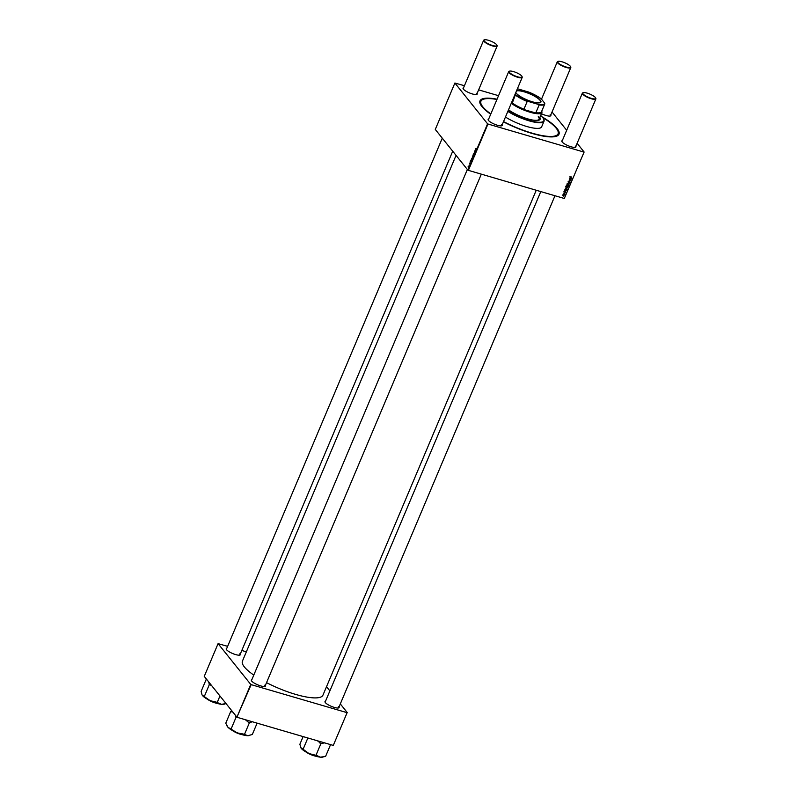 <?xml version="1.0" encoding="UTF-8"?>
<svg xmlns="http://www.w3.org/2000/svg" width="797" height="797" viewBox="0 0 797 797"><rect width="100%" height="100%" fill="white"/><g stroke="black" fill="none" stroke-linecap="round" stroke-linejoin="round"><path stroke-width="1.2" d="M339.044 706.899A7.671 1.923 -157.1 0 1 338.705 707.905A7.671 1.923 -157.1 0 1 331.931 706.58A7.671 1.923 -157.1 0 1 325.335 702.595A7.671 1.923 -157.1 0 1 325.046 702.137A7.671 1.923 -157.1 0 1 325.525 701.191M540.784 191.609L325.186 701.998A7.342 1.833 22.9 0 0 325.166 702.346M265.381 685.37A7.671 1.923 -157.1 0 1 265.042 686.376A7.671 1.923 -157.1 0 1 258.268 685.051A7.671 1.923 -157.1 0 1 251.673 681.066A7.671 1.923 -157.1 0 1 251.384 680.608A7.671 1.923 -157.1 0 1 251.862 679.662M467.361 169.482L251.513 680.469A7.342 1.833 22.9 0 0 251.493 680.817M240.295 654.058A7.671 1.923 -157.1 0 1 239.947 655.064A7.671 1.923 -157.1 0 1 233.182 653.739A7.671 1.923 -157.1 0 1 226.587 649.754A7.671 1.923 -157.1 0 1 226.288 649.296A7.671 1.923 -157.1 0 1 226.766 648.35M442.275 138.17L226.428 649.166A7.342 1.833 22.9 0 0 226.408 649.505M575.862 146.289A7.671 1.923 -157.1 0 1 575.514 147.286A7.671 1.923 -157.1 0 1 568.749 145.971A7.671 1.923 -157.1 0 1 562.154 141.976A7.671 1.923 -157.1 0 1 561.855 141.517A7.671 1.923 -157.1 0 1 562.333 140.571M595.718 98.151A7.342 1.833 -157.1 0 1 595.837 98.36A7.342 1.833 -157.1 0 1 595.877 98.898A7.342 1.833 -157.1 0 1 589.88 98.31A7.342 1.833 -157.1 0 1 582.687 94.156A7.342 1.833 -157.1 0 1 582.358 93.179L561.995 141.388A7.342 1.833 22.9 0 0 561.975 141.727M502.19 124.76A7.671 1.923 -157.1 0 1 501.851 125.757A7.671 1.923 -157.1 0 1 495.076 124.432A7.671 1.923 -157.1 0 1 488.481 120.447A7.671 1.923 -157.1 0 1 488.192 119.988A7.671 1.923 -157.1 0 1 488.671 119.042M522.055 76.622A7.342 1.833 -157.1 0 1 522.165 76.831A7.342 1.833 -157.1 0 1 522.214 77.369A7.342 1.833 -157.1 0 1 516.207 76.781A7.342 1.833 -157.1 0 1 509.014 72.627A7.342 1.833 -157.1 0 1 508.695 71.65L488.332 119.859A7.342 1.833 22.9 0 0 488.312 120.198M477.104 93.448A7.671 1.923 -157.1 0 1 476.765 94.444A7.671 1.923 -157.1 0 1 469.991 93.129A7.671 1.923 -157.1 0 1 463.396 89.144A7.671 1.923 -157.1 0 1 463.107 88.676A7.671 1.923 -157.1 0 1 463.585 87.73M496.969 45.309A7.342 1.833 -157.1 0 1 497.079 45.519A7.342 1.833 -157.1 0 1 497.129 46.057A7.342 1.833 -157.1 0 1 491.121 45.469A7.342 1.833 -157.1 0 1 483.928 41.314A7.342 1.833 -157.1 0 1 483.6 40.338L463.236 88.547A7.342 1.833 22.9 0 0 463.216 88.895M490.703 114.23A42.869 10.73 -157.1 0 1 481.906 106.539A42.869 10.73 -157.1 0 1 480.272 103.969A42.869 10.73 -157.1 0 1 497.059 99.187M542.08 116.84A42.869 10.73 -157.1 0 1 557.103 128.516A42.869 10.73 -157.1 0 1 556.575 136.197A42.869 10.73 -157.1 0 1 503.435 121.821M496.93 99.486A41.872 10.481 22.9 0 0 480.93 101.229L480.551 102.126A41.872 10.481 22.9 0 0 480.581 104.586M456.063 155.385L242.427 661.131A43.705 10.939 22.9 0 0 244.37 666.94A43.705 10.939 22.9 0 0 253.785 675.089M266.537 682.64A43.705 10.939 22.9 0 0 322.954 695.143L536.222 190.274M498.533 95.69L478.618 89.862M464.432 85.717L454.888 83.027L435.282 129.443L467.959 170.229L487.575 123.814L454.888 83.027M469.652 163.206L470.031 163.963L469.493 163.873L469.951 162.877M470.16 161.791L470.748 160.894L470.449 161.871M471.734 159.709L471.505 158.583L471.954 159.41M475.889 148.521L476.148 150.135L476.098 148.252M472.302 157.049L472.86 157.916L472.113 158.304L472.491 157.109M473.348 156.073L473.239 154.488L473.836 154.917L473.249 154.748L473.348 156.073M473.826 154.259L473.737 153.303L474.245 152.944L474.026 154.04M472.86 157.059L472.621 155.933L473.079 156.75M474.982 150.374L475.57 149.487L475.271 150.454M474.982 151.211L474.783 152.277L474.564 151.37L474.873 152.048L475.211 151.281M470.768 160.346L471.366 159.649L471.316 161.572L471.007 160.416M471.445 160.605L471.366 159.649M468.367 167.689L468.128 166.563L468.586 167.39M469.064 165.128L469.104 166.085L469.294 165.188M564.156 191.788L564.884 191.419L564.445 192.207L565.412 191.788L565.651 192.366L564.097 192.087M564.206 191.688L564.445 192.207M565.462 192.296L565.173 191.788M564.774 190.393L565.631 189.447L565.76 190.543L566.229 189.776L566.438 190.493L564.774 190.393M565.631 189.447L565.701 189.965M566.229 189.776L566.288 190.314M566.508 186.349L567.175 187.315L566.338 187.634L566.737 188.132L566.099 187.185L566.906 186.847L567.574 187.803L566.737 188.132L566.099 187.185M570.363 177.093L571.18 176.864L570.602 177.173L572.116 178.458L569.965 176.595M570.433 176.964L570.861 177.572M567.095 185.621L568.829 186.249L567.325 186.787L566.896 185.372M567.673 185.641L566.926 186.289L567.325 186.787L566.647 185.9M568.948 184.486L567.743 183.36L569.437 183.32L568.022 183.32L568.948 184.486L567.783 183.27M568.261 182.244L568.659 182.732L568.331 181.905L569.297 181.467L568.729 182.513L570.064 181.935L570.363 182.672L569.516 183.111L569.994 182.154L568.659 182.732L568.331 181.905M568.391 181.776L568.729 182.513M570.064 181.935L570.174 182.433M570.134 182.603L569.805 181.915M564.316 198.483L584.121 152.028L564.316 198.483L467.959 170.229M583.922 152.068L487.963 124.023L468.357 170.438M567.633 183.699L568.291 184.655L567.454 184.984L567.853 185.482L567.215 184.535L568.032 184.197L568.689 185.153L567.853 185.482L567.215 184.535M568.032 184.197L568.53 184.964M569.596 178.976L570.453 178.03L570.582 179.136L571.051 178.359L571.26 179.076L569.596 178.976M570.453 178.03L570.522 178.548M571.051 178.359L571.11 178.897M569.706 179.285L570.891 179.873L570.652 180.511L569.088 180.192L570.493 180.391L570.054 179.724L570.493 180.391M565.382 188.959L566.368 188.172L567.285 189.905L565.382 188.959M566.368 188.172L566.846 188.799M563.14 194.329L563.798 195.295L562.961 195.614L563.359 196.112L562.732 195.165L563.539 194.827L564.196 195.783L563.359 196.112L562.732 195.165M563.539 194.827L564.047 195.594M563.668 193.153L564.993 193.84L564.684 194.488L564.067 193.651L564.585 194.239M564.266 193.472L564.585 194.079M584.121 152.028L577.128 143.301M566.687 130.28L552.032 111.988M246.363 651.816L241.81 650.482M227.623 646.337L218.079 643.637L204.251 676.374L236.928 717.161L250.756 684.424L218.079 643.637M347.113 712.677L333.285 745.414L347.113 712.677L251.155 684.633L236.928 717.161M333.285 745.414L237.327 717.37M347.303 712.638L340.309 703.91M329.878 690.889L326.521 686.705M338.476 707.965A7.342 1.833 22.9 0 0 338.705 707.716A7.342 1.833 22.9 0 0 338.376 706.74M239.718 655.124A7.342 1.833 22.9 0 0 239.947 654.875A7.342 1.833 22.9 0 0 239.628 653.899M264.803 686.436A7.342 1.833 22.9 0 0 265.042 686.187A7.342 1.833 22.9 0 0 264.714 685.211M550.777 114.977A7.671 1.923 -157.1 0 1 550.428 115.973A7.671 1.923 -157.1 0 1 541.422 113.662M555.917 136.407A41.872 10.481 22.9 0 0 557.701 134.713L558.079 133.816A41.872 10.481 22.9 0 0 556.216 128.257A41.872 10.481 22.9 0 0 542.717 117.548M501.622 125.826A7.342 1.833 22.9 0 0 501.851 125.567A7.342 1.833 22.9 0 0 501.522 124.591M575.285 147.355A7.342 1.833 22.9 0 0 575.514 147.096A7.342 1.833 22.9 0 0 575.195 146.12M550.199 116.043A7.342 1.833 22.9 0 0 550.428 115.794A7.342 1.833 22.9 0 0 550.109 114.818M476.526 94.514A7.342 1.833 22.9 0 0 476.765 94.265A7.342 1.833 22.9 0 0 476.437 93.289M568.161 181.497L568.331 182.015M569.666 181.437L569.965 182.174M569.008 181.995L568.261 182.234M567.454 184.984L566.816 184.037M568.112 184.595L567.564 183.918L568.112 184.595M568.51 185.093L567.962 184.416L567.404 184.595L567.942 185.263L568.51 185.093L567.753 184.157M567.275 184.426L567.942 185.263M566.926 186.289L566.249 185.402M567.952 186.418L566.836 185.93L567.952 186.418L567.325 185.502M566.717 185.781L567.414 186.568M570.054 177.532L570.283 178.249M570.861 178.578L570.004 178.827L570.403 179.325M569.875 178.249L570.403 179.036M570.174 178.02L570.473 178.757M570.164 179.484L570.253 180.012M570.094 179.893L569.656 179.225L570.094 179.893M566.338 187.634L565.701 186.687M566.986 187.245L566.448 186.568L566.986 187.245M567.384 187.743L566.288 187.245L567.384 187.743L566.637 186.807M566.159 187.086L566.826 187.913M565.97 187.674L566.647 188.55M566.627 189.278L566.318 188.401L565.74 188.52L566.358 189.148M566.458 188.51L565.92 187.913L566.458 188.51M566.856 189.009L566.259 188.391M565.232 188.949L565.462 189.666M566.039 189.995L565.183 190.244L565.581 190.742M565.053 189.666L565.581 190.453M565.352 189.437L565.651 190.174M565.013 191.29L565.252 191.868M563.618 195.225L563.071 194.548L563.618 195.225M564.017 195.723L562.911 195.225L564.017 195.723L563.27 194.787M562.782 195.066L563.459 195.893M473.836 154.927L473.249 154.748M472.741 156.78L472.96 155.893L473.099 156.69M472.462 157.437L472.203 158.085L472.671 157.507M475.291 149.836L475.301 150.533L475.48 149.697M471.625 159.43L471.834 158.543L471.983 159.34M471.127 160.675L471.266 159.858M468.247 167.41L468.467 166.523L468.606 167.32M507.998 111.012A23.691 5.928 22.9 0 0 532.864 121.383A23.691 5.928 22.9 0 0 543.693 119.072A23.691 5.928 22.9 0 0 542.787 117.647A23.691 5.928 22.9 0 0 540.645 115.485M543.773 119.271A24.02 6.007 -157.1 0 1 543.873 119.47A24.02 6.007 -157.1 0 1 544.022 121.224A24.02 6.007 -157.1 0 1 530.374 121.194A24.02 6.007 -157.1 0 1 507.838 111.401M505.447 117.049A24.02 6.007 22.9 0 0 527.983 126.843A24.02 6.007 22.9 0 0 541.631 126.872L544.022 121.224M480.93 101.229A41.872 10.481 22.9 0 0 482.793 106.798A41.872 10.481 22.9 0 0 490.832 113.921M503.535 121.582A41.872 10.481 22.9 0 0 558.079 133.816M538.274 116.661A18.68 4.672 -157.1 0 1 539.101 119.142A18.68 4.672 -157.1 0 1 531.659 119.869M509.353 110.444A18.68 4.672 -157.1 0 1 508.506 109.827A19.686 4.931 22.9 0 0 527.664 118.843A19.686 4.931 22.9 0 0 540.157 119.231A19.686 4.931 22.9 0 0 539.838 117.418M540.077 119.381A19.686 4.931 22.9 0 0 539.708 117.717M300.977 747.984A12.493 3.128 -157.1 0 0 308.997 753.563A12.493 3.128 22.9 0 0 314.984 755.945A12.493 3.128 22.9 0 0 320.235 757.15L316.778 755.516L308.997 753.563L300.748 747.566A12.493 3.128 22.9 0 0 300.778 747.626A12.493 3.128 22.9 0 0 300.977 747.984L299.871 744.278L303.119 736.597M307.861 737.982L303.079 749.319M317.465 740.792L320.942 743.521L315.921 755.426M320.942 743.521L324.638 742.884M324.688 756.403L323.014 757.02A12.493 3.128 22.9 0 1 320.235 757.15L325.555 756.492L330.566 744.617M329.5 744.308L330.416 744.577M319.796 742.973A13.828 3.457 22.9 0 0 321.799 743.621M245.366 719.721L248.265 722.122A13.828 3.457 22.9 0 0 249.232 722.391A13.828 3.457 22.9 0 0 250.158 722.62L252.201 721.713M232.037 711.044L230.791 711.322L225.76 723.228L227.952 727.253A12.493 3.128 22.9 0 0 237.277 732.911L227.952 727.253A12.493 3.128 22.9 0 1 227.105 726.097L226.876 725.579M230.791 711.322L232.973 712.219M235.185 714.979L236.171 717.001L231.14 728.906M236.171 717.001L237.815 717.509M243.244 734.027L237.277 732.911A12.493 3.128 22.9 0 0 247.877 735.701L243.244 734.027M248.265 722.122L249.451 722.63L244.42 734.535M249.451 722.63L250.158 722.62M257.112 723.148L252.33 734.485L247.877 735.701A12.493 3.128 22.9 0 0 249.341 735.492A12.493 3.128 22.9 0 0 249.521 735.412M235.693 716.493A13.828 3.457 22.9 0 0 237.357 717.499M231.499 711.322A13.828 3.457 22.9 0 0 231.269 711.831M206.851 679.612L206.144 679.532L201.123 691.437L202.02 694.785A12.493 3.128 22.9 0 0 202.219 695.143A12.493 3.128 22.9 0 0 210.239 700.722L202.219 695.143M206.144 679.532L207.19 680.04M208.704 681.933L209.352 684.573L204.321 696.478M209.352 684.573L211.295 685.161M216.017 702.037L210.239 700.722A12.493 3.128 22.9 0 0 221.476 704.309L216.017 702.037M219.952 695.97L217.163 702.585M225.94 703.562L224.256 704.179A12.493 3.128 22.9 0 1 221.476 704.309L226.049 703.572M209.063 684.125A13.828 3.457 22.9 0 0 210.498 685.121M583.105 93.946A7.004 1.753 22.9 0 0 590.796 98.19A7.004 1.753 22.9 0 0 595.658 97.961A7.004 1.753 22.9 0 0 595.389 97.533A7.004 1.753 22.9 0 0 589.372 93.897A7.004 1.753 22.9 0 0 583.185 92.691A7.004 1.753 22.9 0 0 583.105 93.946M582.358 93.179A7.342 1.833 -157.1 0 1 582.776 92.841A7.342 1.833 -157.1 0 1 583.005 92.781M509.432 72.417A7.004 1.753 22.9 0 0 517.133 76.661A7.004 1.753 22.9 0 0 521.985 76.432A7.004 1.753 22.9 0 0 521.726 76.004A7.004 1.753 22.9 0 0 515.699 72.368A7.004 1.753 22.9 0 0 509.522 71.162A7.004 1.753 22.9 0 0 509.432 72.417M508.695 71.65A7.342 1.833 -157.1 0 1 509.104 71.312A7.342 1.833 -157.1 0 1 509.343 71.252M570.303 66.231A7.004 1.753 22.9 0 0 564.286 62.584A7.004 1.753 22.9 0 0 558.099 61.379A7.004 1.753 22.9 0 0 558.01 62.634A7.004 1.753 22.9 0 0 565.711 66.878A7.004 1.753 22.9 0 0 570.572 66.649A7.004 1.753 22.9 0 0 570.303 66.231M570.632 66.838A7.342 1.833 -157.1 0 1 570.752 67.048A7.342 1.833 -157.1 0 1 570.791 67.586A7.342 1.833 -157.1 0 1 564.784 66.998A7.342 1.833 -157.1 0 1 557.591 62.843A7.342 1.833 -157.1 0 1 557.272 61.867A7.342 1.833 -157.1 0 1 557.681 61.528A7.342 1.833 -157.1 0 1 557.92 61.469M496.631 44.702A7.004 1.753 22.9 0 0 490.613 41.055A7.004 1.753 22.9 0 0 484.437 39.85A7.004 1.753 22.9 0 0 484.347 41.105A7.004 1.753 22.9 0 0 492.048 45.349A7.004 1.753 22.9 0 0 496.9 45.12A7.004 1.753 22.9 0 0 496.631 44.702M483.6 40.338A7.342 1.833 -157.1 0 1 484.018 39.999A7.342 1.833 -157.1 0 1 484.247 39.94M516.595 90.679A13.708 3.427 -157.1 0 1 524.207 91.585A13.708 3.427 -157.1 0 1 537.457 97.712A13.708 3.427 -157.1 0 1 540.157 102.674A13.708 3.427 -157.1 0 1 532.396 101.807A13.708 3.427 -157.1 0 1 515.818 92.502M540.027 102.713A13.509 3.377 22.9 0 0 540.675 102.136A13.509 3.377 22.9 0 0 524.197 91.844A13.509 3.377 22.9 0 0 516.436 91.027M541.751 111.231L541.741 111.191A18.68 4.672 -157.1 0 1 541.751 111.231A18.68 4.672 -157.1 0 1 541.87 112.596A18.68 4.672 -157.1 0 1 530.234 112.287A18.68 4.672 -157.1 0 1 511.266 103.281M511.435 102.873A18.351 4.593 22.9 0 0 512.441 103.6L512.312 102.992A18.012 4.513 22.9 0 0 523.928 109.209L523.061 109.289A18.351 4.593 22.9 0 0 530.264 111.869A18.351 4.593 22.9 0 0 536.471 113.204L535.863 112.696A18.012 4.513 22.9 0 0 541.502 111.739L544.769 104.008A18.012 4.513 -157.1 0 1 539.131 104.955L538.423 104.417A17.683 4.423 22.9 0 0 544.68 103.162L541.183 98.788A17.683 4.423 22.9 0 0 528.461 91.984L518.18 88.975A17.683 4.423 22.9 0 0 517.363 88.856M541.571 111.54L541.691 112.158A18.351 4.593 22.9 0 0 541.721 111.241M523.061 109.289L536.471 113.204M511.584 102.534L512.441 103.6M515.101 94.205L515.43 94.604A17.683 4.423 22.9 0 0 528.142 101.408L538.423 104.417M512.312 102.992L515.43 94.604M535.863 112.696L539.131 104.955M528.142 101.408L527.196 101.468A18.012 4.513 -157.1 0 1 515.579 95.251M523.928 109.209L527.196 101.468M544.68 103.162L544.839 103.809A18.012 4.513 -157.1 0 1 544.769 104.008M308.001 753.075A8.339 2.092 22.9 0 0 313.639 755.496A8.339 2.092 22.9 0 0 314.068 755.636M306.068 752.029L313.53 755.626A8.139 2.042 -157.1 0 1 306.168 752.089M316.06 756.263A8.139 2.042 -157.1 0 1 313.55 755.616M242.388 734.734A8.139 2.042 -157.1 0 1 241.132 734.455M234.338 731.546A8.339 2.092 22.9 0 0 240.405 734.107M242.497 734.764L241.102 734.455A8.139 2.042 -157.1 0 1 232.495 730.56M209.252 700.234A8.339 2.092 22.9 0 0 214.881 702.665A8.339 2.092 22.9 0 0 215.31 702.795M217.302 703.422A8.139 2.042 -157.1 0 1 214.791 702.785L207.31 699.188M214.762 702.775A8.139 2.042 -157.1 0 1 207.409 699.248M568.58 182.423L568.181 181.925M570.124 182.234L569.725 181.736M568.44 184.715L568.042 184.217M567.484 184.964L567.085 184.466M567.882 186.109L567.484 185.611M566.896 186.239L566.498 185.741M570.622 177.412L570.224 176.914M571.051 178.667L570.652 178.169M570.074 178.807L569.676 178.309M570.483 178.329L570.084 177.831M570.433 179.992L570.034 179.494M566.358 187.614L565.96 187.116M566.797 188.71L566.398 188.212M566.229 190.084L565.83 189.586M565.252 190.224L564.854 189.726M565.661 189.746L565.262 189.248M564.346 192.137L563.947 191.639M563.947 195.345L563.549 194.847M564.505 193.96L564.107 193.462M473.777 154.01L474.952 154.349M474.056 154.508L475.221 154.847M472.88 155.833L474.056 156.172M472.292 157.198L473.468 157.537M471.764 158.483L472.93 158.822M471.196 159.798L472.372 160.147M468.387 166.463L469.563 166.802M316.17 756.293L313.53 755.626M241.102 734.455L232.395 730.5M249.341 735.492L249.909 735.282M217.412 703.462L214.772 702.785M338.705 707.716L554.961 195.753M575.514 147.096L595.877 98.898M522.214 77.369L501.851 125.567M481.298 174.224L265.042 686.187M557.272 61.867L541.502 99.197M570.791 67.586L550.428 115.794M239.947 654.875L452.716 151.201M476.765 94.265L497.129 46.057M541.87 112.596L539.101 119.142"/></g></svg>
